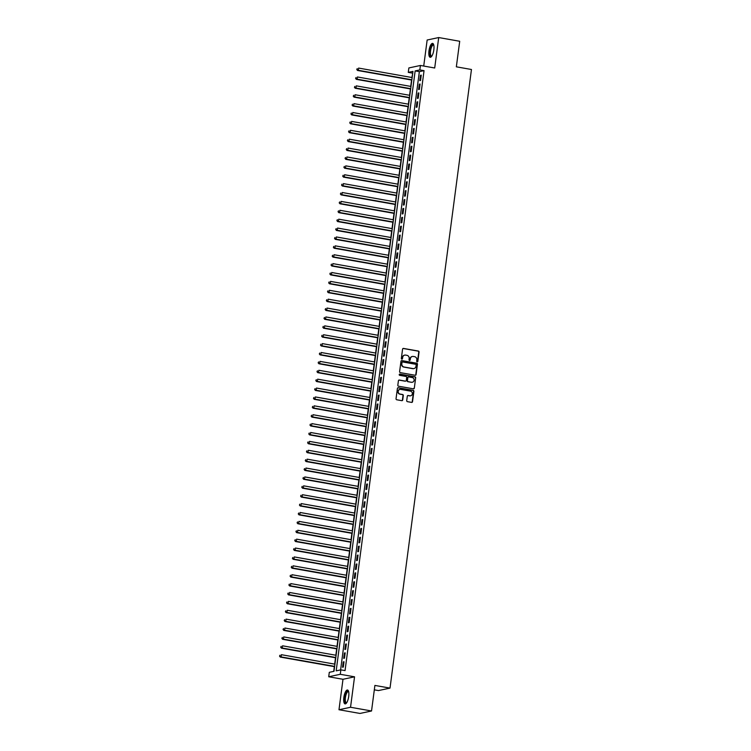 <?xml version="1.0" encoding="UTF-8"?>
<svg xmlns="http://www.w3.org/2000/svg" width="751" height="751" viewBox="0 0 751 751"><rect width="100%" height="100%" fill="white"/><g stroke="black" fill="none" stroke-linecap="round" stroke-linejoin="round"><path stroke-width="1.13" d="M417.18 361.851A0.62 0.582 77.9 0 0 417.838 361.344L419.058 352.069A0.882 0.826 77.9 0 0 418.354 351.055L403.512 348.426A0.882 0.826 77.9 0 0 402.574 349.149L401.353 358.424A0.62 0.582 77.9 0 0 402.057 359.128A0.62 0.582 77.9 0 0 402.508 358.621L402.667 357.429A2.835 2.657 77.9 0 1 405.671 355.101L406.901 355.317A2.835 2.657 77.9 0 1 409.173 358.574L409.023 359.776A0.62 0.582 77.9 0 0 409.727 360.489A0.62 0.582 77.9 0 0 410.168 359.982L410.328 358.781A2.835 2.657 77.9 0 1 413.332 356.462L414.571 356.678A2.835 2.657 77.9 0 1 416.843 359.936L416.683 361.137A0.62 0.582 77.9 0 0 417.18 361.851M417.227 361.851A0.62 0.582 77.9 0 0 417.528 361.409L418.748 352.135A0.882 0.826 77.9 0 0 418.035 351.121L403.203 348.492A0.882 0.826 77.9 0 0 403.062 348.483M401.898 359.138A0.62 0.582 77.9 0 0 402.198 358.696L402.667 357.429M409.567 360.499A0.62 0.582 77.9 0 0 409.858 360.048L410.328 358.781M348.717 696.421A7.05 2.328 -80 0 0 347.516 690A7.05 2.328 -80 0 0 343.845 697.463A7.05 2.328 -80 0 0 345.056 703.884A7.05 2.328 -80 0 0 348.717 696.421M433.843 49.819A7.05 2.328 -80 0 0 432.642 43.398A7.05 2.328 -80 0 0 428.971 50.861A7.05 2.328 -80 0 0 430.182 57.283A7.05 2.328 -80 0 0 433.843 49.819M406.713 400.64A0.882 0.826 77.9 0 0 407.427 401.654L411.586 402.395A0.882 0.826 77.9 0 0 412.534 401.663L413.885 391.374A0.882 0.826 77.9 0 0 413.172 390.351L398.34 387.732A0.882 0.826 77.9 0 0 397.401 388.455L396.04 398.753A0.882 0.826 77.9 0 0 396.753 399.767L401.785 400.659A0.882 0.826 77.9 0 0 402.724 399.926L403.296 395.524A0.882 0.826 77.9 0 0 402.592 394.51L400.095 394.068A2.375 2.215 77.9 0 1 399.907 389.412A2.375 2.215 77.9 0 1 400.715 389.394L410.478 391.13A2.375 2.215 77.9 0 1 410.666 395.777A2.375 2.215 77.9 0 1 409.868 395.796L408.234 395.505A0.882 0.826 77.9 0 0 407.295 396.237L406.713 400.64M340.86 669.854L340.269 674.295L328.713 676.764L329.304 672.323L333.988 671.319L412.966 71.373L408.281 72.378L408.873 67.937L420.429 65.468L419.837 69.909L415.153 70.913L336.176 670.85L340.86 669.854L345.056 670.596L424.043 70.65L419.837 69.909M420.429 65.468L434.707 67.994L438.706 37.55L459.706 41.267L456.345 66.82L471.459 69.496L390.013 688.104L374.899 685.428L371.538 710.981L350.539 707.264L354.547 676.82L340.269 674.295M415.162 375.265A0.882 0.826 77.9 0 0 416.101 374.533L417.453 364.244A0.882 0.826 77.9 0 0 416.749 363.221L401.907 360.593A0.882 0.826 77.9 0 0 400.968 361.325L399.616 371.614A0.882 0.826 77.9 0 0 400.321 372.637L415.162 375.265M415.669 377.809L414.317 388.098A0.882 0.826 77.9 0 1 413.379 388.83L398.537 386.202A0.882 0.826 77.9 0 1 397.833 385.179L398.405 380.776A0.882 0.826 77.9 0 1 399.344 380.053L405.362 381.114A0.882 0.826 77.9 0 0 406.3 380.391L406.685 377.462A0.882 0.826 77.9 0 0 405.981 376.448L399.72 375.34A0.62 0.582 77.9 0 1 399.663 374.12A0.62 0.582 77.9 0 1 399.879 374.12L414.965 376.786A0.882 0.826 77.9 0 1 415.669 377.809L414.317 388.098M371.538 710.981L359.982 713.45L338.983 709.733L350.539 707.264M438.706 37.55L427.15 40.019L423.724 66.05M420.551 80.47L421.245 75.138L420.466 75.307L419.762 80.639L420.551 80.47M419.377 89.36L420.081 84.028L419.302 84.187L418.598 89.519L419.377 89.36M418.204 98.24L418.908 92.908L418.129 93.077L417.425 98.409L418.204 98.24M417.04 107.13L417.734 101.798L416.955 101.967L416.251 107.299L417.04 107.13M415.866 116.02L416.57 110.688L415.791 110.857L415.087 116.189L415.866 116.02M414.693 124.91L415.397 119.578L414.618 119.738L413.914 125.079L414.693 124.91M413.529 133.8L414.223 128.468L413.444 128.628L412.75 133.96L413.529 133.8M412.355 142.681L413.059 137.349L412.28 137.517L411.576 142.85L412.355 142.681M411.182 151.571L411.886 146.238L411.107 146.407L410.403 151.74L411.182 151.571M410.018 160.461L410.722 155.128L409.933 155.297L409.239 160.63L410.018 160.461M408.844 169.351L409.548 164.018L408.769 164.178L408.065 169.519L408.844 169.351M407.671 178.24L408.375 172.899L407.596 173.068L406.892 178.4L407.671 178.24M406.507 187.121L407.211 181.789L406.422 181.958L405.728 187.29L406.507 187.121M405.333 196.011L406.038 190.679L405.258 190.848L404.554 196.18L405.333 196.011M404.169 204.901L404.864 199.569L404.085 199.738L403.381 205.07L404.169 204.901M402.996 213.791L403.7 208.459L402.911 208.618L402.217 213.96L402.996 213.791M401.823 222.681L402.527 217.339L401.747 217.508L401.043 222.84L401.823 222.681M400.659 231.561L401.353 226.229L400.574 226.398L399.87 231.73L400.659 231.561M399.485 240.451L400.189 235.119L399.41 235.288L398.706 240.62L399.485 240.451M398.312 249.341L399.016 244.009L398.237 244.178L397.532 249.51L398.312 249.341M397.148 258.231L397.842 252.899L397.063 253.059L396.359 258.391L397.148 258.231M395.974 267.121L396.678 261.78L395.899 261.949L395.195 267.281L395.974 267.121M394.801 276.002L395.505 270.67L394.726 270.839L394.022 276.171L394.801 276.002M393.637 284.892L394.331 279.56L393.552 279.729L392.857 285.061L393.637 284.892M392.463 293.782L393.167 288.45L392.388 288.619L391.684 293.951L392.463 293.782M391.29 302.672L391.994 297.34L391.215 297.499L390.511 302.831L391.29 302.672M390.126 311.552L390.83 306.22L390.041 306.389L389.347 311.721L390.126 311.552M388.952 320.442L389.656 315.11L388.877 315.279L388.173 320.611L388.952 320.442M387.779 329.332L388.483 324L387.704 324.169L387 329.501L387.779 329.332M386.615 338.222L387.319 332.89L386.53 333.059L385.836 338.391L386.615 338.222M385.441 347.112L386.145 341.78L385.366 341.94L384.662 347.272L385.441 347.112M384.277 355.993L384.972 350.661L384.193 350.83L383.489 356.162L384.277 355.993M383.104 364.883L383.808 359.551L383.019 359.72L382.325 365.052L383.104 364.883M381.93 373.773L382.635 368.441L381.855 368.61L381.151 373.942L381.93 373.773M380.766 382.663L381.461 377.331L380.682 377.5L379.978 382.832L380.766 382.663M379.593 391.553L380.297 386.221L379.518 386.38L378.814 391.712L379.593 391.553M378.42 400.433L379.124 395.101L378.344 395.27L377.64 400.602L378.42 400.433M377.255 409.323L377.95 403.991L377.171 404.16L376.467 409.492L377.255 409.323M376.082 418.213L376.786 412.881L376.007 413.05L375.303 418.382L376.082 418.213M374.909 427.103L375.613 421.771L374.833 421.94L374.129 427.272L374.909 427.103M373.745 435.993L374.439 430.661L373.66 430.821L372.956 436.153L373.745 435.993M372.571 444.874L373.275 439.542L372.496 439.71L371.792 445.043L372.571 444.874M371.398 453.764L372.102 448.431L371.323 448.6L370.618 453.933L371.398 453.764M370.234 462.654L370.938 457.321L370.149 457.49L369.454 462.823L370.234 462.654M369.06 471.544L369.764 466.211L368.985 466.371L368.281 471.712L369.06 471.544M367.887 480.433L368.591 475.101L367.812 475.261L367.108 480.593L367.887 480.433M366.723 489.314L367.427 483.982L366.638 484.151L365.944 489.483L366.723 489.314M365.549 498.204L366.253 492.872L365.474 493.041L364.77 498.373L365.549 498.204M364.376 507.094L365.08 501.762L364.301 501.931L363.597 507.263L364.376 507.094M363.212 515.984L363.916 510.652L363.127 510.811L362.433 516.153L363.212 515.984M362.038 524.874L362.742 519.532L361.963 519.701L361.259 525.033L362.038 524.874M360.874 533.754L361.569 528.422L360.79 528.591L360.086 533.923L360.874 533.754M359.701 542.644L360.405 537.312L359.626 537.481L358.922 542.813L359.701 542.644M358.527 551.534L359.231 546.202L358.452 546.371L357.748 551.703L358.527 551.534M357.363 560.424L358.058 555.092L357.279 555.252L356.575 560.593L357.363 560.424M356.19 569.314L356.894 563.973L356.115 564.142L355.411 569.474L356.19 569.314M355.016 578.195L355.721 572.863L354.941 573.032L354.237 578.364L355.016 578.195M353.852 587.085L354.547 581.753L353.768 581.922L353.064 587.254L353.852 587.085M352.679 595.975L353.383 590.643L352.604 590.812L351.9 596.144L352.679 595.975M351.506 604.865L352.21 599.533L351.43 599.692L350.726 605.024L351.506 604.865M350.341 613.755L351.046 608.413L350.257 608.582L349.562 613.914L350.341 613.755M349.168 622.635L349.872 617.303L349.093 617.472L348.389 622.804L349.168 622.635M347.995 631.525L348.699 626.193L347.92 626.362L347.215 631.694L347.995 631.525M346.831 640.415L347.535 635.083L346.746 635.252L346.051 640.584L346.831 640.415M345.657 649.305L346.361 643.973L345.582 644.133L344.878 649.465L345.657 649.305M344.484 658.186L345.188 652.854L344.409 653.023L343.705 658.355L344.484 658.186M424.043 70.65L419.358 71.655L340.597 669.911M343.235 661.913L342.54 667.245L343.32 667.076L344.024 661.744L343.235 661.913L343.977 662.044M412.75 73.063L411.905 77.513M411.576 80.038L410.731 86.403M410.403 88.918L409.567 95.293M409.229 97.808L408.394 104.173M408.065 106.698L407.22 113.063M406.892 115.588L406.056 121.953M405.718 124.478L404.883 130.843M404.554 133.359L403.709 139.733M403.381 142.249L402.545 148.614M402.207 151.139L401.372 157.503M401.043 160.029L400.208 166.393M399.87 168.909L399.034 175.283M398.706 177.799L397.861 184.173M397.532 186.689L396.697 193.054M396.359 195.579L395.524 201.944M395.195 204.469L394.35 210.834M394.022 213.35L393.186 219.724M392.848 222.24L392.013 228.614M391.684 231.13L390.839 237.494M390.511 240.02L389.675 246.384M389.337 248.91L388.502 255.274M388.173 257.79L387.328 264.164M387 266.68L386.164 273.054M385.826 275.57L384.991 281.935M384.662 284.46L383.817 290.825M383.489 293.35L382.653 299.715M382.315 302.231L381.48 308.605M381.151 311.121L380.306 317.495M379.978 320.01L379.142 326.375M378.804 328.9L377.969 335.265M377.64 337.79L376.805 344.155M376.467 346.671L375.631 353.045M375.303 355.561L374.458 361.935M374.129 364.451L373.294 370.816M372.956 373.341L372.12 379.706M371.792 382.231L370.947 388.596M370.618 391.111L369.783 397.486M369.445 400.001L368.61 406.375M368.281 408.891L367.436 415.256M367.108 417.781L366.272 424.146M365.934 426.671L365.099 433.036M364.77 435.552L363.925 441.926M363.597 444.442L362.761 450.807M362.423 453.332L361.588 459.696M361.259 462.222L360.414 468.586M360.086 471.112L359.25 477.476M358.912 479.992L358.077 486.366M357.748 488.882L356.913 495.247M356.575 497.772L355.739 504.137M355.411 506.662L354.566 513.027M354.237 515.552L353.402 521.917M353.064 524.433L352.228 530.807M351.9 533.323L351.055 539.687M350.726 542.213L349.891 548.577M349.553 551.103L348.717 557.467M348.389 559.983L347.544 566.357M347.215 568.873L346.38 575.247M346.042 577.763L345.207 584.128M344.878 586.653L344.033 593.018M343.705 595.543L342.869 601.908M342.531 604.424L341.696 610.798M341.367 613.314L340.522 619.688M340.194 622.203L339.358 628.568M339.02 631.093L338.185 637.458M337.856 639.983L337.021 646.348M336.683 648.864L335.847 655.238M335.519 657.754L334.674 664.128M334.345 666.644L333.726 671.375M374.317 689.84L378.457 690.573L390.013 688.104M354.547 676.82L342.991 679.289L338.983 709.733M342.991 679.289L328.713 676.764M412.487 73.119L408.281 72.378M419.358 71.655L415.153 70.913M420.466 75.307L421.208 75.429M419.302 84.187L420.044 84.319M418.129 93.077L418.87 93.208M416.955 101.967L417.697 102.098M415.791 110.857L416.533 110.988M414.618 119.738L415.359 119.869M413.444 128.628L414.186 128.759M412.28 137.517L413.022 137.649M411.107 146.407L411.848 146.539M409.933 155.297L410.675 155.429M408.769 164.178L409.511 164.309M407.596 173.068L408.337 173.199M406.422 181.958L407.164 182.089M405.258 190.848L406 190.979M404.085 199.738L404.827 199.869M402.911 208.618L403.653 208.75M401.747 217.508L402.489 217.64M400.574 226.398L401.316 226.53M399.41 235.288L400.152 235.42M398.237 244.178L398.978 244.31M397.063 253.059L397.805 253.19M395.899 261.949L396.641 262.08M394.726 270.839L395.467 270.97M393.552 279.729L394.294 279.86M392.388 288.619L393.13 288.75M391.215 297.499L391.956 297.631M390.041 306.389L390.783 306.521M388.877 315.279L389.619 315.411M387.704 324.169L388.445 324.301M386.53 333.059L387.272 333.191M385.366 341.94L386.108 342.071M384.193 350.83L384.934 350.961M383.019 359.72L383.761 359.851M381.855 368.61L382.597 368.741M380.682 377.5L381.424 377.631M379.518 386.38L380.259 386.512M378.344 395.27L379.086 395.401M377.171 404.16L377.913 404.291M376.007 413.05L376.749 413.181M374.833 421.94L375.575 422.071M373.66 430.821L374.402 430.952M372.496 439.71L373.238 439.842M371.323 448.6L372.064 448.732M370.149 457.49L370.891 457.622M368.985 466.371L369.727 466.502M367.812 475.261L368.553 475.392M366.638 484.151L367.38 484.282M365.474 493.041L366.216 493.172M364.301 501.931L365.042 502.062M363.127 510.811L363.869 510.943M361.963 519.701L362.705 519.833M360.79 528.591L361.531 528.723M359.626 537.481L360.367 537.613M358.452 546.371L359.194 546.503M357.279 555.252L358.02 555.383M356.115 564.142L356.856 564.273M354.941 573.032L355.683 573.163M353.768 581.922L354.51 582.053M352.604 590.812L353.345 590.943M351.43 599.692L352.172 599.824M350.257 608.582L350.999 608.714M349.093 617.472L349.835 617.604M347.92 626.362L348.661 626.494M346.746 635.252L347.488 635.384M345.582 644.133L346.324 644.264M344.409 653.023L345.15 653.154M412.224 356.509A2.835 2.657 77.9 0 0 410.018 358.847M404.554 355.157A2.835 2.657 77.9 0 0 402.348 357.495M415.303 375.275A0.882 0.826 77.9 0 0 415.791 374.599L417.143 364.31A0.882 0.826 77.9 0 0 416.439 363.287L401.597 360.658A0.882 0.826 77.9 0 0 401.456 360.649M416.176 364.995A0.62 0.582 77.9 0 0 415.678 364.282L402.658 361.973A0.62 0.582 77.9 0 0 402.001 362.489L401.832 363.747A2.835 2.657 77.9 0 0 404.104 367.014L413.003 368.581A2.835 2.657 77.9 0 0 416.007 366.263L416.176 364.995M402.292 362.038A0.62 0.582 77.9 0 0 401.682 362.555L402.001 362.489M413.81 368.6A2.835 2.657 77.9 0 1 412.693 368.657L403.785 367.079A2.835 2.657 77.9 0 1 401.522 363.822L401.682 362.555M413.519 388.84A0.882 0.826 77.9 0 0 414.008 388.164M405.502 381.123A0.882 0.826 77.9 0 1 405.052 381.179L399.034 380.119A0.882 0.826 77.9 0 0 398.894 380.109M415.359 377.875A0.882 0.826 77.9 0 0 414.646 376.852L399.56 374.186A0.62 0.582 77.9 0 0 399.513 374.176M411.614 382.221A2.375 2.215 77.9 0 0 414.139 379.846A2.375 2.215 77.9 0 0 412.224 377.556L408.779 376.946A0.882 0.826 77.9 0 0 407.84 377.669L407.455 380.597A0.882 0.826 77.9 0 0 408.168 381.611L411.295 382.287A2.375 2.215 77.9 0 0 412.252 382.231M408.328 377.002A0.882 0.826 77.9 0 0 407.53 377.734L407.84 377.669M411.295 382.287L407.859 381.677A0.882 0.826 77.9 0 1 407.145 380.663L407.53 377.734M410.506 395.805A2.375 2.215 77.9 0 1 409.548 395.861L407.924 395.57A0.882 0.826 77.9 0 0 407.784 395.561M399.757 389.45A2.375 2.215 77.9 0 0 399.785 394.134L400.095 394.068M401.916 400.668A0.882 0.826 77.9 0 0 402.405 400.001L402.987 395.589A0.882 0.826 77.9 0 0 402.283 394.575L399.785 394.134M411.726 402.405A0.882 0.826 77.9 0 0 412.215 401.738L413.576 391.44A0.882 0.826 77.9 0 0 412.862 390.417L398.021 387.798A0.882 0.826 77.9 0 0 397.88 387.779M412.158 77.56L358.612 68.078L358.321 70.303L357.542 70.472L411.82 80.075M357.082 69.496L357.204 68.604L356.772 69.561L358.321 70.303L411.867 79.784M357.542 70.472L356.772 69.561M431.722 56.25A6.102 2.018 100 0 1 429.976 50.908A6.102 2.018 100 0 1 433.731 44.891M433.787 45.107A5.651 1.868 -80 0 0 433.487 44.976A5.651 1.868 -80 0 0 430.548 50.946A5.651 1.868 -80 0 0 431.515 56.09A5.651 1.868 -80 0 0 431.853 56.062M433.008 43.567A7.003 2.319 -80 0 0 429.666 50.974A7.003 2.319 -80 0 0 430.586 57.245M346.596 702.852A6.102 2.018 100 0 1 344.7 699.603A6.102 2.018 100 0 1 346.587 692.093A6.102 2.018 100 0 1 348.605 691.502M348.661 691.718A5.651 1.868 -80 0 0 348.361 691.577A5.651 1.868 -80 0 0 347.037 692.535A5.651 1.868 -80 0 0 345.319 698.627A5.651 1.868 -80 0 0 346.389 702.701A5.651 1.868 -80 0 0 346.718 702.673M347.882 690.169A7.003 2.319 -80 0 0 346.53 691.352A7.003 2.319 -80 0 0 344.437 698.486A7.003 2.319 -80 0 0 345.46 703.856M410.985 86.449L357.448 76.968L357.147 79.193L356.368 79.353L410.656 88.965M355.918 78.376L356.03 77.494L355.599 78.451L357.147 79.193L410.694 88.665M356.368 79.353L355.599 78.451M409.811 95.33L356.274 85.858L355.983 88.074L355.204 88.242L409.483 97.855M354.744 87.266L354.857 86.384L354.434 87.332L355.983 88.074L409.52 97.555M355.204 88.242L354.434 87.332M408.647 104.22L355.101 94.748L354.81 96.963L354.031 97.132L408.309 106.745M353.571 96.156L353.693 95.264L353.261 96.222L354.81 96.963L408.356 106.445M354.031 97.132L353.261 96.222M407.474 113.11L353.937 103.629L353.637 105.853L352.857 106.022L407.145 115.626M352.407 105.046L352.519 104.154L352.088 105.112L353.637 105.853L407.183 115.335M352.857 106.022L352.088 105.112M406.3 122L352.763 112.519L352.472 114.743L351.693 114.912L405.972 124.516M351.233 113.936L351.346 113.044L350.924 114.002L352.472 114.743L406.009 124.215M351.693 114.912L350.924 114.002M405.136 130.89L351.59 121.409L351.299 123.633L350.52 123.793L404.798 133.406M350.06 122.817L350.182 121.934L349.75 122.882L351.299 123.633L404.845 133.105M350.52 123.793L349.75 122.882M403.963 139.77L350.426 130.299L350.135 132.514L349.346 132.683L403.634 142.296M348.896 131.707L349.008 130.815L348.577 131.772L350.135 132.514L403.672 141.995M349.346 132.683L348.577 131.772M402.799 148.66L349.253 139.188L348.962 141.404L348.182 141.573L402.461 151.186M347.722 140.597L347.835 139.705L347.413 140.662L348.962 141.404L402.498 150.885M348.182 141.573L347.413 140.662M401.625 157.55L348.079 148.069L347.788 150.294L347.009 150.463L401.297 160.066M346.549 149.487L346.671 148.595L346.239 149.552L347.788 150.294L401.334 159.775M347.009 150.463L346.239 149.552M400.452 166.44L346.915 156.959L346.624 159.184L345.835 159.353L400.123 168.956M345.385 158.377L345.498 157.485L345.066 158.442L346.624 159.184L400.161 168.656M345.835 159.353L345.066 158.442M399.288 175.33L345.742 165.849L345.451 168.074L344.671 168.233L398.95 177.846M344.211 167.257L344.334 166.375L343.902 167.323L345.451 168.074L398.988 177.546M344.671 168.233L343.902 167.323M398.114 184.211L344.568 174.739L344.277 176.954L343.498 177.123L397.786 186.736M343.038 176.147L343.16 175.255L342.728 176.213L344.277 176.954L397.823 186.436M343.498 177.123L342.728 176.213M396.941 193.101L343.404 183.619L343.113 185.844L342.325 186.013L396.612 195.626M341.874 185.037L341.987 184.145L341.555 185.103L343.113 185.844L396.65 195.326M342.325 186.013L341.555 185.103M395.777 201.991L342.231 192.509L341.94 194.734L341.161 194.903L395.439 204.507M340.701 193.927L340.823 193.035L340.391 193.993L341.94 194.734L395.477 204.216M341.161 194.903L340.391 193.993M394.604 210.881L341.067 201.399L340.766 203.624L339.987 203.793L394.275 213.397M339.527 202.817L339.649 201.925L339.217 202.883L340.766 203.624L394.313 213.096M339.987 203.793L339.217 202.883M393.43 219.771L339.893 210.289L339.602 212.514L338.823 212.674L393.102 222.287M338.363 211.698L338.476 210.815L338.053 211.763L339.602 212.514L393.139 221.986M338.823 212.674L338.053 211.763M392.266 228.651L338.72 219.179L338.429 221.395L337.65 221.564L391.928 231.177M337.19 220.587L337.312 219.696L336.88 220.653L338.429 221.395L391.975 230.876M337.65 221.564L336.88 220.653M391.093 237.541L337.556 228.06L337.255 230.285L336.476 230.454L390.764 240.067M336.016 229.477L336.138 228.586L335.706 229.543L337.255 230.285L390.802 239.766M336.476 230.454L335.706 229.543M389.919 246.431L336.382 236.95L336.091 239.175L335.312 239.344L389.591 248.947M334.852 238.367L334.965 237.476L334.542 238.433L336.091 239.175L389.628 248.656M335.312 239.344L334.542 238.433M388.755 255.321L335.209 245.84L334.918 248.065L334.139 248.234L388.417 257.837M333.679 247.248L333.801 246.366L333.369 247.323L334.918 248.065L388.464 257.537M334.139 248.234L333.369 247.323M387.582 264.211L334.045 254.73L333.744 256.955L332.965 257.114L387.253 266.727M332.515 256.138L332.627 255.256L332.195 256.204L333.744 256.955L387.291 266.427M332.965 257.114L332.195 256.204M386.408 273.092L332.871 263.62L332.58 265.835L331.801 266.004L386.08 275.617M331.341 265.028L331.454 264.136L331.031 265.094L332.58 265.835L386.117 275.317M331.801 266.004L331.031 265.094M385.244 281.982L331.698 272.5L331.407 274.725L330.628 274.894L384.906 284.507M330.168 273.918L330.29 273.026L329.858 273.984L331.407 274.725L384.953 284.207M330.628 274.894L329.858 273.984M384.071 290.872L330.534 281.39L330.243 283.615L329.454 283.784L383.742 293.388M329.004 282.808L329.116 281.916L328.685 282.874L330.243 283.615L383.78 293.097M329.454 283.784L328.685 282.874M382.907 299.762L329.36 290.28L329.069 292.505L328.29 292.674L382.569 302.277M327.83 291.688L327.943 290.806L327.52 291.764L329.069 292.505L382.606 301.977M328.29 292.674L327.52 291.764M381.733 308.642L328.187 299.17L327.896 301.395L327.117 301.555L381.405 311.167M326.657 300.578L326.779 299.696L326.347 300.644L327.896 301.395L381.442 310.867M327.117 301.555L326.347 300.644M380.56 317.532L327.023 308.06L326.732 310.276L325.943 310.445L380.231 320.057M325.493 309.468L325.605 308.577L325.174 309.534L326.732 310.276L380.269 319.757M325.943 310.445L325.174 309.534M379.396 326.422L325.85 316.941L325.558 319.166L324.779 319.335L379.058 328.947M324.319 318.358L324.432 317.466L324.01 318.424L325.558 319.166L379.095 328.647M324.779 319.335L324.01 318.424M378.222 335.312L324.676 325.831L324.385 328.056L323.606 328.225L377.894 337.828M323.146 327.248L323.268 326.356L322.836 327.314L324.385 328.056L377.931 337.537M323.606 328.225L322.836 327.314M377.049 344.202L323.512 334.721L323.221 336.946L322.432 337.105L376.72 346.718M321.982 336.129L322.095 335.246L321.663 336.204L323.221 336.946L376.758 346.418M322.432 337.105L321.663 336.204M375.885 353.083L322.339 343.611L322.048 345.835L321.268 345.995L375.547 355.608M320.808 345.019L320.93 344.136L320.499 345.084L322.048 345.835L375.584 355.307M321.268 345.995L320.499 345.084M374.711 361.973L321.165 352.501L320.874 354.716L320.095 354.885L374.383 364.498M319.635 353.909L319.757 353.017L319.325 353.974L320.874 354.716L374.42 364.197M320.095 354.885L319.325 353.974M373.538 370.863L320.001 361.381L319.71 363.606L318.931 363.775L373.209 373.388M318.471 362.799L318.584 361.907L318.161 362.864L319.71 363.606L373.247 373.087M318.931 363.775L318.161 362.864M372.374 379.753L318.828 370.271L318.537 372.496L317.757 372.665L372.036 382.268M317.298 371.689L317.42 370.797L316.988 371.754L318.537 372.496L372.083 381.977M317.757 372.665L316.988 371.754M371.201 388.642L317.664 379.161L317.363 381.386L316.584 381.546L370.872 391.158M316.124 380.569L316.246 379.687L315.814 380.644L317.363 381.386L370.91 390.858M316.584 381.546L315.814 380.644M370.027 397.523L316.49 388.051L316.199 390.267L315.42 390.436L369.699 400.048M314.96 389.459L315.073 388.577L314.65 389.525L316.199 390.267L369.736 399.748M315.42 390.436L314.65 389.525M368.863 406.413L315.317 396.941L315.026 399.156L314.247 399.325L368.525 408.938M313.787 398.349L313.909 397.457L313.477 398.415L315.026 399.156L368.572 408.638M314.247 399.325L313.477 398.415M367.69 415.303L314.153 405.822L313.852 408.046L313.073 408.215L367.361 417.819M312.623 407.239L312.735 406.347L312.303 407.305L313.852 408.046L367.399 417.528M313.073 408.215L312.303 407.305M366.516 424.193L312.979 414.712L312.688 416.936L311.909 417.105L366.188 426.709M311.449 416.129L311.562 415.237L311.139 416.195L312.688 416.936L366.225 426.418M311.909 417.105L311.139 416.195M365.352 433.083L311.806 423.602L311.515 425.826L310.736 425.986L365.014 435.599M310.276 425.01L310.398 424.127L309.966 425.085L311.515 425.826L365.061 435.298M310.736 425.986L309.966 425.085M364.179 441.964L310.642 432.492L310.351 434.707L309.562 434.876L363.85 444.489M309.112 433.9L309.224 433.017L308.792 433.965L310.351 434.707L363.888 444.188M309.562 434.876L308.792 433.965M363.005 450.853L309.468 441.381L309.177 443.597L308.398 443.766L362.677 453.379M307.938 442.79L308.051 441.898L307.628 442.855L309.177 443.597L362.714 453.078M308.398 443.766L307.628 442.855M361.841 459.743L308.295 450.262L308.004 452.487L307.225 452.656L361.503 462.259M306.765 451.68L306.887 450.788L306.455 451.745L308.004 452.487L361.55 461.968M307.225 452.656L306.455 451.745M360.668 468.633L307.131 459.152L306.84 461.377L306.051 461.546L360.339 471.149M305.601 460.57L305.713 459.678L305.281 460.635L306.84 461.377L360.377 470.849M306.051 461.546L305.281 460.635M359.504 477.523L305.957 468.042L305.666 470.267L304.887 470.426L359.166 480.039M304.427 469.45L304.54 468.568L304.117 469.516L305.666 470.267L359.203 479.739M304.887 470.426L304.117 469.516M358.33 486.404L304.784 476.932L304.493 479.147L303.714 479.316L358.002 488.929M303.254 478.34L303.376 477.448L302.944 478.406L304.493 479.147L358.039 488.629M303.714 479.316L302.944 478.406M357.157 495.294L303.62 485.822L303.329 488.037L302.54 488.206L356.828 497.819M302.09 487.23L302.202 486.338L301.771 487.296L303.329 488.037L356.866 497.519M302.54 488.206L301.771 487.296M355.993 504.184L302.446 494.702L302.155 496.927L301.376 497.096L355.655 506.7M300.916 496.12L301.038 495.228L300.607 496.186L302.155 496.927L355.692 506.409M301.376 497.096L300.607 496.186M354.819 513.074L301.273 503.592L300.982 505.817L300.203 505.986L354.491 515.59M299.743 505.01L299.865 504.118L299.433 505.076L300.982 505.817L354.528 515.289M300.203 505.986L299.433 505.076M353.646 521.964L300.109 512.482L299.818 514.707L299.029 514.867L353.317 524.48M298.579 513.891L298.691 513.008L298.26 513.956L299.818 514.707L353.355 524.179M299.029 514.867L298.26 513.956M352.482 530.844L298.936 521.372L298.645 523.588L297.865 523.757L352.144 533.37M297.405 522.78L297.527 521.889L297.096 522.846L298.645 523.588L352.181 533.069M297.865 523.757L297.096 522.846M351.308 539.734L297.772 530.262L297.471 532.478L296.692 532.647L350.98 542.26M296.232 531.67L296.354 530.779L295.922 531.736L297.471 532.478L351.017 541.959M296.692 532.647L295.922 531.736M350.135 548.624L296.598 539.143L296.307 541.368L295.528 541.537L349.806 551.14M295.068 540.56L295.181 539.669L294.758 540.626L296.307 541.368L349.844 550.849M295.528 541.537L294.758 540.626M348.971 557.514L295.425 548.033L295.134 550.258L294.354 550.427L348.633 560.03M293.894 549.45L294.017 548.559L293.585 549.516L295.134 550.258L348.68 559.73M294.354 550.427L293.585 549.516M347.797 566.404L294.261 556.923L293.96 559.148L293.181 559.307L347.469 568.92M292.73 558.331L292.843 557.449L292.411 558.397L293.96 559.148L347.506 568.62M293.181 559.307L292.411 558.397M346.624 575.285L293.087 565.813L292.796 568.028L292.017 568.197L346.295 577.81M291.557 567.221L291.67 566.329L291.247 567.287L292.796 568.028L346.333 577.51M292.017 568.197L291.247 567.287M345.46 584.175L291.914 574.693L291.623 576.918L290.844 577.087L345.122 586.7M290.384 576.111L290.506 575.219L290.074 576.177L291.623 576.918L345.169 586.4M290.844 577.087L290.074 576.177M344.287 593.065L290.75 583.583L290.449 585.808L289.67 585.977L343.958 595.581M289.219 585.001L289.332 584.109L288.9 585.067L290.449 585.808L343.996 595.29M289.67 585.977L288.9 585.067M343.113 601.955L289.576 592.473L289.285 594.698L288.506 594.867L342.785 604.471M288.046 593.891L288.159 592.999L287.736 593.957L289.285 594.698L342.822 604.17M288.506 594.867L287.736 593.957M341.949 610.845L288.403 601.363L288.112 603.588L287.333 603.748L341.611 613.36M286.873 602.771L286.995 601.889L286.563 602.837L288.112 603.588L341.658 613.06M287.333 603.748L286.563 602.837M340.776 619.725L287.239 610.253L286.948 612.469L286.159 612.638L340.447 622.25M285.709 611.661L285.821 610.77L285.389 611.727L286.948 612.469L340.485 621.95M286.159 612.638L285.389 611.727M339.612 628.615L286.065 619.134L285.774 621.359L284.995 621.528L339.274 631.14M284.535 620.551L284.648 619.659L284.225 620.617L285.774 621.359L339.311 630.84M284.995 621.528L284.225 620.617M338.438 637.505L284.892 628.024L284.601 630.249L283.822 630.418L338.11 640.021M283.362 629.441L283.484 628.549L283.052 629.507L284.601 630.249L338.147 639.73M283.822 630.418L283.052 629.507M337.265 646.395L283.728 636.914L283.437 639.139L282.648 639.308L336.936 648.911M282.198 638.322L282.31 637.439L281.878 638.397L283.437 639.139L336.974 648.611M282.648 639.308L281.878 638.397M336.101 655.276L282.554 645.804L282.263 648.029L281.484 648.188L335.763 657.801M281.024 647.212L281.146 646.329L280.714 647.278L282.263 648.029L335.8 657.5M281.484 648.188L280.714 647.278M334.927 664.166L281.381 654.694L281.09 656.909L280.311 657.078L334.599 666.691M279.851 656.102L279.973 655.21L279.541 656.167L281.09 656.909L334.636 666.39M280.311 657.078L279.541 656.167"/></g></svg>
